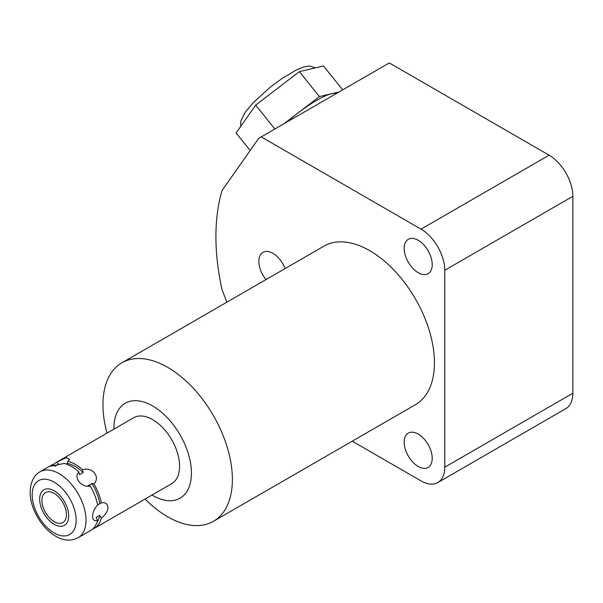 <?xml version="1.0" encoding="UTF-8"?>
<svg xmlns="http://www.w3.org/2000/svg" width="603" height="603" viewBox="0 0 603 603"><rect width="100%" height="100%" fill="white"/><g stroke="black" fill="none" stroke-linecap="round" stroke-linejoin="round"><path stroke-width="0.9" d="M327.791 98.455L319.281 103.369M226.871 302.186L222.04 289.741A217.502 125.575 -120 0 1 222.04 190.533L258.679 138.411A217.502 125.575 -120 0 1 260.963 137.039A217.502 125.575 -120 0 1 261.227 136.889L389.304 62.938A217.502 125.575 -120 0 0 389.048 63.089A217.502 125.575 -120 0 0 388.784 63.24M352.227 441.177L421.022 480.9A33.58 19.386 -120 0 0 437.816 482.558A33.58 19.386 -120 0 0 444.773 467.189L572.85 393.239A33.58 19.386 60 0 1 565.893 408.615L437.816 482.558M261.227 136.889L421.022 229.148L549.107 155.197A33.58 19.386 60 0 1 572.85 196.329L572.85 393.239M444.773 467.189L444.773 270.272A33.58 19.386 -120 0 0 421.022 229.148M145.074 499.043A91.528 52.845 -120 0 0 167.664 516.786A91.528 52.845 -120 0 0 213.424 521.316L415.482 404.666A91.528 52.845 -120 0 0 429.509 331.318A91.528 52.845 -120 0 0 369.714 250.667A91.528 52.845 -120 0 0 323.954 246.137L121.904 362.787A91.528 52.845 -120 0 0 102.947 404.688A91.528 52.845 -120 0 0 107.017 433.12M404.168 248.398A19.839 11.449 60 0 1 408.276 239.316A19.839 11.449 60 0 1 423.562 244.63A19.839 11.449 60 0 1 432.223 264.589A19.839 11.449 60 0 1 428.115 273.672A19.839 11.449 60 0 1 412.829 268.358A19.839 11.449 60 0 1 404.168 248.398M404.168 442.187A19.839 11.449 60 0 1 408.276 433.105A19.839 11.449 60 0 1 423.562 438.419A19.839 11.449 60 0 1 432.215 458.378A19.839 11.449 60 0 1 428.107 467.461A19.839 11.449 60 0 1 412.829 462.147A19.839 11.449 60 0 1 404.168 442.187M265.983 279.604A19.839 11.449 60 0 1 258.86 261.393A19.839 11.449 60 0 1 262.968 252.318A19.839 11.449 60 0 1 285.091 268.569M213.424 521.316A91.528 52.845 -120 0 0 232.381 479.415A91.528 52.845 -120 0 0 167.664 367.325A91.528 52.845 -120 0 0 121.904 362.787M113.922 429.125A54.813 31.642 60 0 1 113.922 428.334A54.813 31.642 60 0 1 152.672 405.955A54.813 31.642 60 0 1 191.43 473.084A54.813 31.642 60 0 1 151.986 495.055M93.54 528.145L93.993 528.537A38.064 21.979 -120 0 0 94.249 528.386L171.704 483.674A38.064 21.979 -120 0 0 179.588 466.247A38.064 21.979 -120 0 0 162.976 427.942A38.064 21.979 -120 0 0 133.647 417.743L56.192 462.463A38.064 21.979 -120 0 0 53.207 464.83M90.299 530.663A38.064 21.979 -120 0 0 90.563 530.519L78.134 537.695A38.064 21.979 60 0 0 86.018 520.268A38.064 21.979 -120 0 0 69.405 481.963A38.064 21.979 -120 0 0 40.069 471.765L52.499 464.589A38.064 21.979 -120 0 1 52.755 464.446L50.501 466.232L64.212 463.421A38.064 21.979 60 0 1 78.85 471.87C73.151 477.553 81.511 487.963 90.299 486.124A38.064 21.979 60 0 1 97.618 504.982C94.347 508.487 92.674 512.316 92.598 516.47C92.689 520.163 94.362 521.422 97.618 520.253L96.096 517.525L99.781 515.392A35.456 20.472 60 0 1 96.977 522.364M90.299 486.124L88.151 485.483L90.201 484.752L91.844 483.35A35.456 20.472 60 0 1 99.781 503.822L101.312 502.849C105.321 502.118 107.545 503.701 107.975 507.59C107.575 511.548 105.352 515.06 101.312 518.12L99.781 515.392M101.312 502.849A38.064 21.979 -120 0 0 93.993 483.99C100.686 476.89 92.327 466.488 82.543 469.745A38.064 21.979 -120 0 0 67.905 461.295L69.556 459.365L66.405 457.579L56.448 462.313A38.064 21.979 -120 0 0 56.192 462.463M78.85 471.87L79.475 474.682L83.161 472.556L82.543 469.745M52.755 464.446L54.911 466.292M90.563 530.519A38.064 21.979 -120 0 0 97.618 520.253M99.781 503.822L97.573 504.734M55.657 465.78L57.496 464.725A35.456 20.472 -120 0 1 58.604 464.159L55.793 465.757M66.375 464.076L67.28 463.383A35.456 20.472 60 0 1 83.161 472.556M93.993 483.99L91.844 483.35M67.905 461.295L67.28 463.383M58.604 464.159L56.448 462.313M94.249 528.386A38.064 21.979 -120 0 0 101.312 518.12M41.939 500.505A17.314 9.995 -120 0 0 49.499 517.924A17.314 9.995 -120 0 0 62.84 522.567A17.314 9.995 -120 0 0 66.428 514.638A17.314 9.995 -120 0 0 58.868 497.219A17.314 9.995 -120 0 0 45.526 492.576A17.314 9.995 -120 0 0 41.939 500.505M549.107 155.197L389.304 62.938M286.847 122.092A47.954 10.13 -38.8 0 1 297.581 113.326A47.954 10.13 -38.8 0 1 331.492 93.751A47.954 10.13 -38.8 0 1 336.142 93.631M284.013 123.728L319.432 96.578L338.976 91.995M274.87 129.004L255.68 105.133L299.374 71.629L323.494 65.976L342.685 89.855M319.432 96.578L299.374 71.629M250.185 150.501L236.105 132.984L255.68 105.133M39.662 499.186A20.532 11.856 -120 0 0 48.624 519.854A20.532 11.856 -120 0 0 64.446 525.349A20.532 11.856 -120 0 0 68.697 515.949A20.532 11.856 -120 0 0 59.735 495.289A20.532 11.856 -120 0 0 43.913 489.794A20.532 11.856 -120 0 0 39.662 499.186M76.174 520.268A31.1 17.954 60 0 1 54.18 532.969A31.1 17.954 60 0 1 32.185 494.875A31.1 17.954 -120 0 1 54.18 482.174A31.1 17.954 -120 0 1 76.174 520.268M444.773 270.272L572.85 196.329M389.048 63.089L327.127 98.839M320.05 102.925L260.963 137.039M40.069 471.765C33.798 475.345 30.489 482.099 30.15 492.033C29.886 516.944 56.901 549.235 78.134 537.695M240.793 126.313L240.733 121.226L245.135 112.324L253.185 102.729L270.204 87.262L282.272 78.315L296.488 69.888L303.528 67.016L309.452 66.006L315.512 67.853"/></g></svg>
